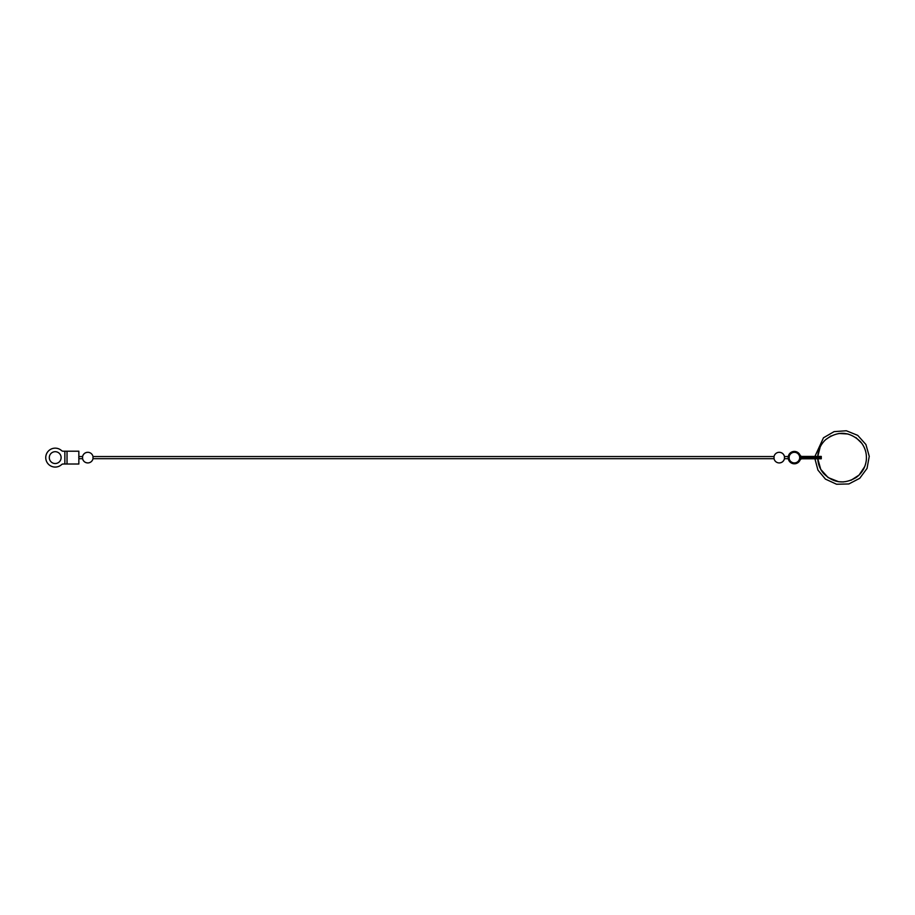 <?xml version="1.0" encoding="UTF-8"?>
<svg xmlns="http://www.w3.org/2000/svg" width="915" height="915" viewBox="0 0 915 915"><rect width="100%" height="100%" fill="white"/><g stroke="black" fill="none" stroke-linecap="round" stroke-linejoin="round"><path stroke-width="1.37" d="M805.486 457.306L821.281 457.306L821.281 456.436L805.486 456.436L805.486 457.306L802.135 457.306A3.237 3.237 0 0 1 799.195 455.418L799.195 455.418A5.296 5.296 0 0 0 791.098 453.451A5.296 5.296 0 0 0 791.098 461.778A5.296 5.296 0 0 0 799.195 459.81L799.195 459.81A3.237 3.237 0 0 1 802.135 457.923L805.486 457.923L805.486 458.792L821.281 458.792L821.281 457.923L805.486 457.923M789.165 456.665L789.165 458.564L789.165 456.665M805.486 458.792L802.169 458.792A2.368 2.368 0 0 0 800.007 460.176A6.199 6.199 0 0 1 790.549 462.487A6.199 6.199 0 0 1 790.549 452.742A6.199 6.199 0 0 1 800.007 455.052A2.368 2.368 0 0 0 802.169 456.436L805.486 456.436M784.452 457.614L784.452 456.539C783.72 453.897 781.982 452.479 779.248 452.296A5.318 5.318 0 0 0 774.033 456.539L774.033 458.69A5.318 5.318 0 0 0 779.248 462.933C781.982 462.75 783.72 461.332 784.452 458.69L784.452 457.614M78.759 457.591L78.85 456.539L82.579 456.539C83.311 453.897 85.049 452.479 87.794 452.296A5.318 5.318 0 0 0 82.579 456.539L82.579 458.69A5.318 5.318 0 0 0 87.794 462.933C85.049 462.75 83.311 461.332 82.579 458.69L78.85 458.69L78.85 451.209L67.024 451.209L67.024 464.019L78.85 464.019L78.85 458.69M87.794 462.933A5.318 5.318 0 0 0 92.998 458.69L92.998 456.539A5.318 5.318 0 0 0 87.794 452.296M67.024 451.209L63.135 451.209A2.368 2.368 0 0 1 61.545 450.592A9.459 9.459 0 0 0 48.404 451.038A9.459 9.459 0 0 0 48.404 464.191A9.459 9.459 0 0 0 61.545 464.637A2.368 2.368 0 0 1 63.135 464.019L67.024 464.019M61.545 464.637A2.368 2.368 0 0 1 63.135 464.019M63.135 451.209A2.368 2.368 0 0 1 61.545 450.592M49.296 457.614A5.913 5.913 0 0 1 58.16 452.49A5.913 5.913 0 0 1 58.16 462.738A5.913 5.913 0 0 1 49.296 457.614M803.896 456.436L803.896 457.306M803.896 457.923L803.896 458.792M64.862 451.209L64.862 464.019M814.899 457.306L814.899 457.923M814.922 458.792L817.941 470.104L825.421 479.105L836.573 484.241L848.857 483.955L859.745 478.293L867.043 468.411L869.25 456.333L865.922 444.518L857.721 435.368L846.341 430.759L834.091 431.628L823.477 437.793L814.922 456.436M843.378 481.931L838.689 481.736L828.109 477.561L820.766 469.384L817.77 458.792C818.079 464.328 820.023 469.212 823.592 473.455C833.393 483.143 844.236 484.504 856.12 477.516C861.987 473.227 865.384 467.462 866.299 460.256C866.94 453.302 865.041 447.149 860.58 441.773C849.543 431.274 837.911 430.565 825.673 439.623C820.824 444.187 818.182 449.791 817.77 456.436L820.217 446.897M850.984 480.284L859.059 475.079L864.732 466.593M861.804 443.318L855.857 437.519M848.068 434.007L838.998 433.458M830.992 435.94L825.685 439.623M788.273 456.539L784.452 456.539A5.318 5.318 0 0 0 779.248 452.296M788.273 458.69L784.452 458.69A5.318 5.318 0 0 1 779.248 462.933M799.333 459.536A5.318 5.318 0 0 0 799.333 455.693M774.033 456.539L92.998 456.539M774.033 458.69L92.998 458.69"/></g></svg>
